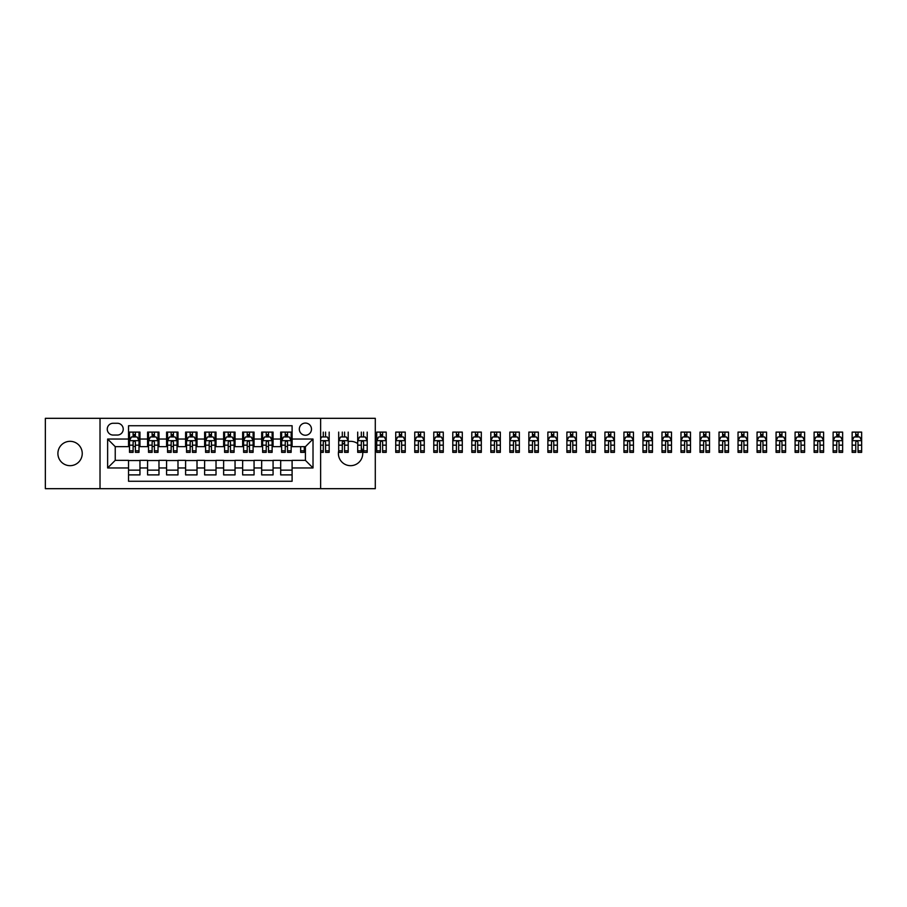 <?xml version="1.0" encoding="UTF-8"?>
<svg xmlns="http://www.w3.org/2000/svg" width="907" height="907" viewBox="0 0 907 907"><rect width="100%" height="100%" fill="white"/><g stroke="black" fill="none" stroke-linecap="round" stroke-linejoin="round"><path stroke-width="1.36" d="M357.698 443.636A12.176 12.176 0 0 0 348.197 441.562M344.581 442.911A12.176 12.176 0 0 0 342.302 444.577M338.685 450.881A12.176 12.176 0 0 0 350.567 465.676A12.176 12.176 0 0 0 361.315 447.786M70.077 441.324A12.176 12.176 0 0 0 57.901 453.5A12.176 12.176 0 0 0 70.077 465.676A12.176 12.176 0 0 0 82.242 453.5A12.176 12.176 0 0 0 70.077 441.324M305.41 423.07A6.088 6.088 0 0 0 299.321 429.158A6.088 6.088 0 0 0 305.41 435.247A6.088 6.088 0 0 0 311.486 429.158A6.088 6.088 0 0 0 305.41 423.07M320.625 488.68L375.294 488.68L375.294 418.32L320.625 418.32L320.625 488.68L100.019 488.68L100.019 418.32L45.35 418.32L45.35 488.68L100.019 488.68M292.099 432.106L280.682 432.106L280.682 439.045L273.075 439.045L273.075 446.652L280.682 446.652L280.682 439.045M273.075 439.045L273.075 432.106L261.67 432.106L261.67 439.045L254.062 439.045L254.062 446.652L261.67 446.652L261.67 439.045M254.062 439.045L254.062 432.106L242.645 432.106L242.645 439.045L235.049 439.045L235.049 446.652L242.645 446.652L242.645 439.045M235.049 439.045L235.049 432.106L223.632 432.106L223.632 439.045L216.025 439.045L216.025 446.652L223.632 446.652L223.632 439.045M216.025 439.045L216.025 432.106L204.619 432.106L204.619 439.045L197.012 439.045L197.012 446.652L204.619 446.652L204.619 439.045M197.012 439.045L197.012 432.106L185.595 432.106L185.595 439.045L177.987 439.045L177.987 446.652L185.595 446.652L185.595 439.045M177.987 439.045L177.987 432.106L166.582 432.106L166.582 439.045L158.974 439.045L158.974 446.652L166.582 446.652L166.582 439.045M158.974 439.045L158.974 432.106L147.569 432.106L147.569 446.652L139.961 446.652L139.961 432.106L128.545 432.106M128.545 474.894L139.961 474.894L139.961 460.348L147.569 460.348L147.569 474.894L158.974 474.894L158.974 460.348L166.582 460.348L166.582 467.955L158.974 467.955M166.582 467.955L166.582 474.894L177.987 474.894L177.987 460.348L185.595 460.348L185.595 467.955L177.987 467.955M185.595 467.955L185.595 474.894L197.012 474.894L197.012 460.348L204.619 460.348L204.619 467.955L197.012 467.955M204.619 467.955L204.619 474.894L216.025 474.894L216.025 460.348L223.632 460.348L223.632 467.955L216.025 467.955M223.632 467.955L223.632 474.894L235.049 474.894L235.049 460.348L242.645 460.348L242.645 467.955L235.049 467.955M242.645 467.955L242.645 474.894L254.062 474.894L254.062 460.348L261.67 460.348L261.67 467.955L254.062 467.955M261.67 467.955L261.67 474.894L273.075 474.894L273.075 460.348L280.682 460.348L280.682 467.955L273.075 467.955M113.148 435.054L117.332 435.054A5.896 5.896 0 0 0 123.227 429.158A5.896 5.896 0 0 0 117.332 423.263L113.148 423.263A5.896 5.896 0 0 0 107.253 429.158A5.896 5.896 0 0 0 113.148 435.054M320.625 418.32L100.019 418.32M292.099 439.045L292.099 425.734L128.545 425.734L128.545 446.652L115.234 446.652L115.234 460.348L128.545 460.348L128.545 481.266L292.099 481.266L292.099 460.348L305.41 460.348L305.41 446.652L292.099 446.652L292.099 439.045L313.017 439.045L313.017 467.955L292.099 467.955M128.545 467.955L107.627 467.955L107.627 439.045L128.545 439.045M280.682 467.955L280.682 474.894L292.099 474.894M128.545 436.857L129.497 436.857M133.114 436.857L135.392 436.857M139.009 436.857L139.961 436.857M128.545 446.459L129.497 446.459M133.114 446.459L135.392 446.459M139.009 446.459L139.961 446.459M128.545 460.541L139.961 460.541M128.545 470.143L139.961 470.143M147.569 446.459L148.521 446.459M152.127 446.459L154.417 446.459M158.022 446.459L158.974 446.459M147.569 436.857L148.521 436.857M152.127 436.857L154.417 436.857M158.022 436.857L158.974 436.857M147.569 460.541L158.974 460.541M147.569 470.143L158.974 470.143M166.582 460.541L177.987 460.541M166.582 470.143L177.987 470.143M166.582 436.857L167.534 436.857M171.151 436.857L173.43 436.857M177.046 436.857L177.987 436.857M166.582 446.459L167.534 446.459M171.151 446.459L173.43 446.459M177.046 446.459L177.987 446.459M185.595 460.541L197.012 460.541M185.595 470.143L197.012 470.143M185.595 436.857L186.547 436.857M190.164 436.857L192.443 436.857M196.059 436.857L197.012 436.857M185.595 446.459L186.547 446.459M190.164 446.459L192.443 446.459M196.059 446.459L197.012 446.459M204.619 460.541L216.025 460.541M204.619 470.143L216.025 470.143M204.619 436.857L205.572 436.857M209.177 436.857L211.467 436.857M215.072 436.857L216.025 436.857M204.619 446.459L205.572 446.459M209.177 446.459L211.467 446.459M215.072 446.459L216.025 446.459M223.632 460.541L235.049 460.541M223.632 470.143L235.049 470.143M223.632 436.857L224.585 436.857M228.201 436.857L230.48 436.857M234.097 436.857L235.049 436.857M223.632 446.459L224.585 446.459M228.201 446.459L230.48 446.459M234.097 446.459L235.049 446.459M242.645 460.541L254.062 460.541M242.645 470.143L254.062 470.143M242.645 436.857L243.598 436.857M247.214 436.857L249.493 436.857M253.11 436.857L254.062 436.857M242.645 446.459L243.598 446.459M247.214 446.459L249.493 446.459M253.11 446.459L254.062 446.459M261.67 460.541L273.075 460.541M261.67 470.143L273.075 470.143M261.67 436.857L262.622 436.857M266.227 436.857L268.517 436.857M272.123 436.857L273.075 436.857M261.67 446.459L262.622 446.459M266.227 446.459L268.517 446.459M272.123 446.459L273.075 446.459M280.682 460.541L292.099 460.541M280.682 470.143L292.099 470.143M280.682 436.857L281.635 436.857M285.252 436.857L287.53 436.857M291.147 436.857L292.099 436.857M280.682 446.459L281.635 446.459M285.252 446.459L287.53 446.459M291.147 446.459L292.099 446.459M115.234 446.652L107.627 439.045M115.234 460.348L107.627 467.955M313.017 439.045L305.41 446.652M313.017 467.955L305.41 460.348M135.392 434.578L133.114 434.578M139.009 450.813L135.392 450.813L135.392 452.355L139.009 452.355L139.009 440.757L137.104 436.959L131.402 436.959L129.497 440.757L129.497 452.355L133.114 452.355L133.114 450.813L129.497 450.813M129.497 440.757L129.497 432.106M139.009 440.757L139.009 432.106M133.114 436.959L133.114 432.106M135.392 432.106L135.392 436.959M135.392 450.813L135.392 442.185C134.633 440.723 133.873 440.723 133.114 442.185L133.114 450.813M154.417 434.578L152.127 434.578M158.022 450.813L154.417 450.813L154.417 452.355L158.022 452.355L158.022 440.757L156.129 436.959L150.415 436.959L148.521 440.757L148.521 452.355L152.127 452.355L152.127 450.813L148.521 450.813M148.521 440.757L148.521 432.106M158.022 440.757L158.022 432.106M152.127 436.959L152.127 432.106M154.417 432.106L154.417 436.959M154.417 450.813L154.417 442.185C153.657 440.723 152.886 440.723 152.127 442.185L152.127 450.813M173.43 434.578L171.151 434.578M177.046 450.813L173.43 450.813L173.43 452.355L177.046 452.355L177.046 440.757L175.142 436.959L169.439 436.959L167.534 440.757L167.534 452.355L171.151 452.355L171.151 450.813L167.534 450.813M167.534 440.757L167.534 432.106M177.046 440.757L177.046 432.106M171.151 436.959L171.151 432.106M173.43 432.106L173.43 436.959M173.43 450.813L173.43 442.185C172.67 440.723 171.911 440.723 171.151 442.185L171.151 450.813M192.443 434.578L190.164 434.578M196.059 450.813L192.443 450.813L192.443 452.355L196.059 452.355L196.059 440.757L194.155 436.959L188.452 436.959L186.547 440.757L186.547 452.355L190.164 452.355L190.164 450.813L186.547 450.813M186.547 440.757L186.547 432.106M196.059 440.757L196.059 432.106M190.164 436.959L190.164 432.106M192.443 432.106L192.443 436.959M192.443 450.813L192.443 442.185C191.683 440.723 190.924 440.723 190.164 442.185L190.164 450.813M211.467 434.578L209.177 434.578M215.072 450.813L211.467 450.813L211.467 452.355L215.072 452.355L215.072 440.757L213.179 436.959L207.465 436.959L205.572 440.757L205.572 452.355L209.177 452.355L209.177 450.813L205.572 450.813M205.572 440.757L205.572 432.106M215.072 440.757L215.072 432.106M209.177 436.959L209.177 432.106M211.467 432.106L211.467 436.959M211.467 450.813L211.467 442.185C210.707 440.723 209.948 440.723 209.177 442.185L209.177 450.813M230.48 434.578L228.201 434.578M234.097 450.813L230.48 450.813L230.48 452.355L234.097 452.355L234.097 440.757L232.192 436.959L226.489 436.959L224.585 440.757L224.585 452.355L228.201 452.355L228.201 450.813L224.585 450.813M224.585 440.757L224.585 432.106M234.097 440.757L234.097 432.106M228.201 436.959L228.201 432.106M230.48 432.106L230.48 436.959M230.48 450.813L230.48 442.185C229.72 440.723 228.961 440.723 228.201 442.185L228.201 450.813M249.493 434.578L247.214 434.578M253.11 450.813L249.493 450.813L249.493 452.355L253.11 452.355L253.11 440.757L251.205 436.959L245.502 436.959L243.598 440.757L243.598 452.355L247.214 452.355L247.214 450.813L243.598 450.813M243.598 440.757L243.598 432.106M253.11 440.757L253.11 432.106M247.214 436.959L247.214 432.106M249.493 432.106L249.493 436.959M249.493 450.813L249.493 442.185C248.733 440.723 247.974 440.723 247.214 442.185L247.214 450.813M268.517 434.578L266.227 434.578M272.123 450.813L268.517 450.813L268.517 452.355L272.123 452.355L272.123 440.757L270.229 436.959L264.515 436.959L262.622 440.757L262.622 452.355L266.227 452.355L266.227 450.813L262.622 450.813M262.622 440.757L262.622 432.106M272.123 440.757L272.123 432.106M266.227 436.959L266.227 432.106M268.517 432.106L268.517 436.959M268.517 450.813L268.517 442.185C267.758 440.723 266.998 440.723 266.227 442.185L266.227 450.813M287.53 434.578L285.252 434.578M291.147 450.813L287.53 450.813L287.53 452.355L291.147 452.355L291.147 440.757L289.242 436.959L283.54 436.959L281.635 440.757L281.635 452.355L285.252 452.355L285.252 450.813L281.635 450.813M281.635 440.757L281.635 432.106M291.147 440.757L291.147 432.106M285.252 436.959L285.252 432.106M287.53 432.106L287.53 436.959M287.53 450.813L287.53 442.185C286.771 440.723 286.011 440.723 285.252 442.185L285.252 450.813M300.648 450.813L300.648 452.355L304.264 452.355L304.264 450.813L300.648 450.813L300.648 446.652M304.264 446.652L304.264 450.813M327.801 438.002L329.173 438.002L329.173 452.355L325.568 452.355L325.568 442.185C324.808 440.723 324.048 440.723 323.277 442.185L323.277 452.355L320.625 452.355M329.173 438.002L329.173 432.106M329.173 440.757L327.28 436.959L321.566 436.959L320.625 438.852M323.277 436.959L323.277 432.106M325.568 432.106L325.568 436.959M348.197 450.813L344.581 450.813L344.581 452.355L348.197 452.355L348.197 440.757L346.293 436.959L340.59 436.959L338.685 440.757L338.685 452.355L342.302 452.355L342.302 450.813L338.685 450.813M338.685 440.757L338.685 432.106M348.197 440.757L348.197 432.106M342.302 436.959L342.302 432.106M344.581 432.106L344.581 436.959M344.581 450.813L344.581 442.185C343.821 440.723 343.061 440.723 342.302 442.185L342.302 450.813M367.21 450.813L363.594 450.813L363.594 452.355L367.21 452.355L367.21 440.757L365.306 436.959L359.603 436.959L357.698 440.757L357.698 452.355L361.315 452.355L361.315 450.813L357.698 450.813M357.698 440.757L357.698 432.106M367.21 440.757L367.21 432.106M361.315 436.959L361.315 432.106M363.594 432.106L363.594 436.959M363.594 450.813L363.594 442.185C362.834 440.723 362.074 440.723 361.315 442.185L361.315 450.813M380.328 432.106L386.223 432.106L386.223 452.355L382.618 452.355L382.618 442.185C381.858 440.723 381.099 440.723 380.328 442.185L380.328 452.355L376.722 452.355L376.722 432.106L380.328 432.106L380.328 436.959M382.618 434.578L380.328 434.578M386.223 440.757L384.33 436.959L378.616 436.959L376.722 440.757M382.618 432.106L382.618 436.959M382.618 436.857L380.328 436.857M399.352 432.106L405.248 432.106L405.248 452.355L401.631 452.355L401.631 442.185C400.871 440.723 400.112 440.723 399.352 442.185L399.352 452.355L395.735 452.355L395.735 432.106L399.352 432.106L399.352 436.959M401.631 434.578L399.352 434.578M405.248 440.757L403.343 436.959L397.64 436.959L395.735 440.757M401.631 432.106L401.631 436.959M401.631 436.857L399.352 436.857M418.365 432.106L424.261 432.106L424.261 452.355L420.644 452.355L420.644 442.185C419.884 440.723 419.125 440.723 418.365 442.185L418.365 452.355L414.748 452.355L414.748 432.106L418.365 432.106L418.365 436.959M420.644 434.578L418.365 434.578M424.261 440.757L422.356 436.959L416.653 436.959L414.748 440.757M420.644 432.106L420.644 436.959M420.644 436.857L418.365 436.857M437.378 432.106L443.274 432.106L443.274 452.355L439.668 452.355L439.668 442.185C438.909 440.723 438.149 440.723 437.378 442.185L437.378 452.355L433.773 452.355L433.773 432.106L437.378 432.106L437.378 436.959M439.668 434.578L437.378 434.578M443.274 440.757L441.38 436.959L435.666 436.959L433.773 440.757M439.668 432.106L439.668 436.959M439.668 436.857L437.378 436.857M456.402 432.106L462.298 432.106L462.298 452.355L458.681 452.355L458.681 442.185C457.922 440.723 457.162 440.723 456.402 442.185L456.402 452.355L452.786 452.355L452.786 432.106L456.402 432.106L456.402 436.959M458.681 434.578L456.402 434.578M462.298 440.757L460.393 436.959L454.69 436.959L452.786 440.757M458.681 432.106L458.681 436.959M458.681 436.857L456.402 436.857M475.415 432.106L481.311 432.106L481.311 452.355L477.694 452.355L477.694 442.185C476.935 440.723 476.175 440.723 475.415 442.185L475.415 452.355L471.799 452.355L471.799 432.106L475.415 432.106L475.415 436.959M477.694 434.578L475.415 434.578M481.311 440.757L479.406 436.959L473.703 436.959L471.799 440.757M477.694 432.106L477.694 436.959M477.694 436.857L475.415 436.857M494.428 432.106L500.324 432.106L500.324 452.355L496.719 452.355L496.719 442.185C495.959 440.723 495.199 440.723 494.428 442.185L494.428 452.355L490.823 452.355L490.823 432.106L494.428 432.106L494.428 436.959M496.719 434.578L494.428 434.578M500.324 440.757L498.431 436.959L492.728 436.959L490.823 440.757M496.719 432.106L496.719 436.959M496.719 436.857L494.428 436.857M513.453 432.106L519.348 432.106L519.348 452.355L515.732 452.355L515.732 442.185C514.972 440.723 514.212 440.723 513.453 442.185L513.453 452.355L509.836 452.355L509.836 432.106L513.453 432.106L513.453 436.959M515.732 434.578L513.453 434.578M519.348 440.757L517.443 436.959L511.741 436.959L509.836 440.757M515.732 432.106L515.732 436.959M515.732 436.857L513.453 436.857M532.466 432.106L538.361 432.106L538.361 452.355L534.745 452.355L534.745 442.185C533.985 440.723 533.225 440.723 532.466 442.185L532.466 452.355L528.849 452.355L528.849 432.106L532.466 432.106L532.466 436.959M534.745 434.578L532.466 434.578M538.361 440.757L536.456 436.959L530.754 436.959L528.849 440.757M534.745 432.106L534.745 436.959M534.745 436.857L532.466 436.857M551.49 432.106L557.374 432.106L557.374 452.355L553.769 452.355L553.769 442.185C553.009 440.723 552.25 440.723 551.49 442.185L551.49 452.355L547.873 452.355L547.873 432.106L551.49 432.106L551.49 436.959M553.769 434.578L551.49 434.578M557.374 440.757L555.481 436.959L549.778 436.959L547.873 440.757M553.769 432.106L553.769 436.959M553.769 436.857L551.49 436.857M570.503 432.106L576.399 432.106L576.399 452.355L572.782 452.355L572.782 442.185C572.022 440.723 571.263 440.723 570.503 442.185L570.503 452.355L566.886 452.355L566.886 432.106L570.503 432.106L570.503 436.959M572.782 434.578L570.503 434.578M576.399 440.757L574.494 436.959L568.791 436.959L566.886 440.757M572.782 432.106L572.782 436.959M572.782 436.857L570.503 436.857M589.516 432.106L595.411 432.106L595.411 452.355L591.795 452.355L591.795 442.185C591.035 440.723 590.276 440.723 589.516 442.185L589.516 452.355L585.911 452.355L585.911 432.106L589.516 432.106L589.516 436.959M591.795 434.578L589.516 434.578M595.411 440.757L593.507 436.959L587.804 436.959L585.911 440.757M591.795 432.106L591.795 436.959M591.795 436.857L589.516 436.857M608.54 432.106L614.436 432.106L614.436 452.355L610.819 452.355L610.819 442.185C610.06 440.723 609.3 440.723 608.54 442.185L608.54 452.355L604.924 452.355L604.924 432.106L608.54 432.106L608.54 436.959M610.819 434.578L608.54 434.578M614.436 440.757L612.531 436.959L606.828 436.959L604.924 440.757M610.819 432.106L610.819 436.959M610.819 436.857L608.54 436.857M627.553 432.106L633.449 432.106L633.449 452.355L629.832 452.355L629.832 442.185C629.073 440.723 628.313 440.723 627.553 442.185L627.553 452.355L623.937 452.355L623.937 432.106L627.553 432.106L627.553 436.959M629.832 434.578L627.553 434.578M633.449 440.757L631.544 436.959L625.841 436.959L623.937 440.757M629.832 432.106L629.832 436.959M629.832 436.857L627.553 436.857M646.566 432.106L652.462 432.106L652.462 452.355L648.856 452.355L648.856 442.185C648.097 440.723 647.326 440.723 646.566 442.185L646.566 452.355L642.961 452.355L642.961 432.106L646.566 432.106L646.566 436.959M648.856 434.578L646.566 434.578M652.462 440.757L650.557 436.959L644.854 436.959L642.961 440.757M648.856 432.106L648.856 436.959M648.856 436.857L646.566 436.857M665.591 432.106L671.486 432.106L671.486 452.355L667.869 452.355L667.869 442.185C667.11 440.723 666.35 440.723 665.591 442.185L665.591 452.355L661.974 452.355L661.974 432.106L665.591 432.106L665.591 436.959M667.869 434.578L665.591 434.578M671.486 440.757L669.581 436.959L663.879 436.959L661.974 440.757M667.869 432.106L667.869 436.959M667.869 436.857L665.591 436.857M684.604 432.106L690.499 432.106L690.499 452.355L686.882 452.355L686.882 442.185C686.123 440.723 685.363 440.723 684.604 442.185L684.604 452.355L680.987 452.355L680.987 432.106L684.604 432.106L684.604 436.959M686.882 434.578L684.604 434.578M690.499 440.757L688.594 436.959L682.892 436.959L680.987 440.757M686.882 432.106L686.882 436.959M686.882 436.857L684.604 436.857M703.617 432.106L709.512 432.106L709.512 452.355L705.907 452.355L705.907 442.185C705.147 440.723 704.376 440.723 703.617 442.185L703.617 452.355L700.011 452.355L700.011 432.106L703.617 432.106L703.617 436.959M705.907 434.578L703.617 434.578M709.512 440.757L707.619 436.959L701.905 436.959L700.011 440.757M705.907 432.106L705.907 436.959M705.907 436.857L703.617 436.857M722.641 432.106L728.536 432.106L728.536 452.355L724.92 452.355L724.92 442.185C724.16 440.723 723.401 440.723 722.641 442.185L722.641 452.355L719.024 452.355L719.024 432.106L722.641 432.106L722.641 436.959M724.92 434.578L722.641 434.578M728.536 440.757L726.632 436.959L720.929 436.959L719.024 440.757M724.92 432.106L724.92 436.959M724.92 436.857L722.641 436.857M741.654 432.106L747.549 432.106L747.549 452.355L743.933 452.355L743.933 442.185C743.173 440.723 742.414 440.723 741.654 442.185L741.654 452.355L738.037 452.355L738.037 432.106L741.654 432.106L741.654 436.959M743.933 434.578L741.654 434.578M747.549 440.757L745.645 436.959L739.942 436.959L738.037 440.757M743.933 432.106L743.933 436.959M743.933 436.857L741.654 436.857M760.667 432.106L766.562 432.106L766.562 452.355L762.957 452.355L762.957 442.185C762.197 440.723 761.427 440.723 760.667 442.185L760.667 452.355L757.062 452.355L757.062 432.106L760.667 432.106L760.667 436.959M762.957 434.578L760.667 434.578M766.562 440.757L764.669 436.959L758.955 436.959L757.062 440.757M762.957 432.106L762.957 436.959M762.957 436.857L760.667 436.857M779.691 432.106L785.587 432.106L785.587 452.355L781.97 452.355L781.97 442.185C781.21 440.723 780.451 440.723 779.691 442.185L779.691 452.355L776.075 452.355L776.075 432.106L779.691 432.106L779.691 436.959M781.97 434.578L779.691 434.578M785.587 440.757L783.682 436.959L777.979 436.959L776.075 440.757M781.97 432.106L781.97 436.959M781.97 436.857L779.691 436.857M798.704 432.106L804.6 432.106L804.6 452.355L800.983 452.355L800.983 442.185C800.223 440.723 799.464 440.723 798.704 442.185L798.704 452.355L795.088 452.355L795.088 432.106L798.704 432.106L798.704 436.959M800.983 434.578L798.704 434.578M804.6 440.757L802.695 436.959L796.992 436.959L795.088 440.757M800.983 432.106L800.983 436.959M800.983 436.857L798.704 436.857M817.717 432.106L823.613 432.106L823.613 452.355L820.007 452.355L820.007 442.185C819.248 440.723 818.488 440.723 817.717 442.185L817.717 452.355L814.112 452.355L814.112 432.106L817.717 432.106L817.717 436.959M820.007 434.578L817.717 434.578M823.613 440.757L821.719 436.959L816.005 436.959L814.112 440.757M820.007 432.106L820.007 436.959M820.007 436.857L817.717 436.857M836.742 432.106L842.637 432.106L842.637 452.355L839.02 452.355L839.02 442.185C838.261 440.723 837.501 440.723 836.742 442.185L836.742 452.355L833.125 452.355L833.125 432.106L836.742 432.106L836.742 436.959M839.02 434.578L836.742 434.578M842.637 440.757L840.732 436.959L835.03 436.959L833.125 440.757M839.02 432.106L839.02 436.959M839.02 436.857L836.742 436.857M855.755 432.106L861.65 432.106L861.65 452.355L858.033 452.355L858.033 442.185C857.274 440.723 856.514 440.723 855.755 442.185L855.755 452.355L852.138 452.355L852.138 432.106L855.755 432.106L855.755 436.959M858.033 434.578L855.755 434.578M861.65 440.757L859.745 436.959L854.043 436.959L852.138 440.757M858.033 432.106L858.033 436.959M858.033 436.857L855.755 436.857M147.569 467.955L139.961 467.955M147.569 439.045L139.961 439.045M138.964 440.666L129.542 440.666M129.497 438.002L130.88 438.002M137.626 438.002L139.009 438.002M133.114 445.167L129.497 445.167M139.009 445.167L135.392 445.167M135.392 435.791L133.114 435.791M157.977 440.666L148.567 440.666M148.521 438.002L149.893 438.002M156.65 438.002L158.022 438.002M152.127 445.167L148.521 445.167M158.022 445.167L154.417 445.167M154.417 435.791L152.127 435.791M176.99 440.666L167.58 440.666M167.534 438.002L168.917 438.002M175.663 438.002L177.046 438.002M171.151 445.167L167.534 445.167M177.046 445.167L173.43 445.167M173.43 435.791L171.151 435.791M196.014 440.666L186.593 440.666M186.547 438.002L187.93 438.002M194.676 438.002L196.059 438.002M190.164 445.167L186.547 445.167M196.059 445.167L192.443 445.167M192.443 435.791L190.164 435.791M215.027 440.666L205.617 440.666M205.572 438.002L206.943 438.002M213.701 438.002L215.072 438.002M209.177 445.167L205.572 445.167M215.072 445.167L211.467 445.167M211.467 435.791L209.177 435.791M234.04 440.666L224.63 440.666M224.585 438.002L225.968 438.002M232.714 438.002L234.097 438.002M228.201 445.167L224.585 445.167M234.097 445.167L230.48 445.167M230.48 435.791L228.201 435.791M253.064 440.666L243.654 440.666M243.598 438.002L244.981 438.002M251.727 438.002L253.11 438.002M247.214 445.167L243.598 445.167M253.11 445.167L249.493 445.167M249.493 435.791L247.214 435.791M272.077 440.666L262.667 440.666M262.622 438.002L263.994 438.002M270.751 438.002L272.123 438.002M266.227 445.167L262.622 445.167M272.123 445.167L268.517 445.167M268.517 435.791L266.227 435.791M291.09 440.666L281.68 440.666M281.635 438.002L283.018 438.002M289.764 438.002L291.147 438.002M285.252 445.167L281.635 445.167M291.147 445.167L287.53 445.167M287.53 435.791L285.252 435.791M329.128 440.666L320.625 440.666M323.277 450.813L320.625 450.813M329.173 450.813L325.568 450.813M323.277 445.167L320.625 445.167M329.173 445.167L325.568 445.167M348.152 440.666L338.73 440.666M338.685 438.002L340.068 438.002M346.814 438.002L348.197 438.002M342.302 445.167L338.685 445.167M348.197 445.167L344.581 445.167M367.165 440.666L357.755 440.666M357.698 438.002L359.081 438.002M365.827 438.002L367.21 438.002M361.315 445.167L357.698 445.167M367.21 445.167L363.594 445.167M386.178 440.666L376.768 440.666M376.722 438.002L378.094 438.002M384.851 438.002L386.223 438.002M380.328 450.813L376.722 450.813M386.223 450.813L382.618 450.813M380.328 445.167L376.722 445.167M386.223 445.167L382.618 445.167M382.618 435.791L380.328 435.791M405.202 440.666L395.781 440.666M395.735 438.002L397.119 438.002M403.864 438.002L405.248 438.002M399.352 450.813L395.735 450.813M405.248 450.813L401.631 450.813M399.352 445.167L395.735 445.167M405.248 445.167L401.631 445.167M401.631 435.791L399.352 435.791M424.215 440.666L414.805 440.666M414.748 438.002L416.132 438.002M422.877 438.002L424.261 438.002M418.365 450.813L414.748 450.813M424.261 450.813L420.644 450.813M418.365 445.167L414.748 445.167M424.261 445.167L420.644 445.167M420.644 435.791L418.365 435.791M443.228 440.666L433.818 440.666M433.773 438.002L435.145 438.002M441.902 438.002L443.274 438.002M437.378 450.813L433.773 450.813M443.274 450.813L439.668 450.813M437.378 445.167L433.773 445.167M443.274 445.167L439.668 445.167M439.668 435.791L437.378 435.791M462.253 440.666L452.831 440.666M452.786 438.002L454.169 438.002M460.915 438.002L462.298 438.002M456.402 450.813L452.786 450.813M462.298 450.813L458.681 450.813M456.402 445.167L452.786 445.167M462.298 445.167L458.681 445.167M458.681 435.791L456.402 435.791M481.266 440.666L471.855 440.666M471.799 438.002L473.182 438.002M479.939 438.002L481.311 438.002M475.415 450.813L471.799 450.813M481.311 450.813L477.694 450.813M475.415 445.167L471.799 445.167M481.311 445.167L477.694 445.167M477.694 435.791L475.415 435.791M500.279 440.666L490.868 440.666M490.823 438.002L492.195 438.002M498.952 438.002L500.324 438.002M494.428 450.813L490.823 450.813M500.324 450.813L496.719 450.813M494.428 445.167L490.823 445.167M500.324 445.167L496.719 445.167M496.719 435.791L494.428 435.791M519.303 440.666L509.881 440.666M509.836 438.002L511.219 438.002M517.965 438.002L519.348 438.002M513.453 450.813L509.836 450.813M519.348 450.813L515.732 450.813M513.453 445.167L509.836 445.167M519.348 445.167L515.732 445.167M515.732 435.791L513.453 435.791M538.316 440.666L528.906 440.666M528.849 438.002L530.232 438.002M536.989 438.002L538.361 438.002M532.466 450.813L528.849 450.813M538.361 450.813L534.745 450.813M532.466 445.167L528.849 445.167M538.361 445.167L534.745 445.167M534.745 435.791L532.466 435.791M557.329 440.666L547.919 440.666M547.873 438.002L549.245 438.002M556.002 438.002L557.374 438.002M551.49 450.813L547.873 450.813M557.374 450.813L553.769 450.813M551.49 445.167L547.873 445.167M557.374 445.167L553.769 445.167M553.769 435.791L551.49 435.791M576.353 440.666L566.932 440.666M566.886 438.002L568.27 438.002M575.015 438.002L576.399 438.002M570.503 450.813L566.886 450.813M576.399 450.813L572.782 450.813M570.503 445.167L566.886 445.167M576.399 445.167L572.782 445.167M572.782 435.791L570.503 435.791M595.366 440.666L585.956 440.666M585.911 438.002L587.283 438.002M594.04 438.002L595.411 438.002M589.516 450.813L585.911 450.813M595.411 450.813L591.795 450.813M589.516 445.167L585.911 445.167M595.411 445.167L591.795 445.167M591.795 435.791L589.516 435.791M614.379 440.666L604.969 440.666M604.924 438.002L606.295 438.002M613.053 438.002L614.436 438.002M608.54 450.813L604.924 450.813M614.436 450.813L610.819 450.813M608.54 445.167L604.924 445.167M614.436 445.167L610.819 445.167M610.819 435.791L608.54 435.791M633.403 440.666L623.982 440.666M623.937 438.002L625.32 438.002M632.066 438.002L633.449 438.002M627.553 450.813L623.937 450.813M633.449 450.813L629.832 450.813M627.553 445.167L623.937 445.167M633.449 445.167L629.832 445.167M629.832 435.791L627.553 435.791M652.416 440.666L643.006 440.666M642.961 438.002L644.333 438.002M651.09 438.002L652.462 438.002M646.566 450.813L642.961 450.813M652.462 450.813L648.856 450.813M646.566 445.167L642.961 445.167M652.462 445.167L648.856 445.167M648.856 435.791L646.566 435.791M671.429 440.666L662.019 440.666M661.974 438.002L663.346 438.002M670.103 438.002L671.486 438.002M665.591 450.813L661.974 450.813M671.486 450.813L667.869 450.813M665.591 445.167L661.974 445.167M671.486 445.167L667.869 445.167M667.869 435.791L665.591 435.791M690.454 440.666L681.032 440.666M680.987 438.002L682.37 438.002M689.116 438.002L690.499 438.002M684.604 450.813L680.987 450.813M690.499 450.813L686.882 450.813M684.604 445.167L680.987 445.167M690.499 445.167L686.882 445.167M686.882 435.791L684.604 435.791M709.467 440.666L700.057 440.666M700.011 438.002L701.383 438.002M708.14 438.002L709.512 438.002M703.617 450.813L700.011 450.813M709.512 450.813L705.907 450.813M703.617 445.167L700.011 445.167M709.512 445.167L705.907 445.167M705.907 435.791L703.617 435.791M728.48 440.666L719.07 440.666M719.024 438.002L720.407 438.002M727.153 438.002L728.536 438.002M722.641 450.813L719.024 450.813M728.536 450.813L724.92 450.813M722.641 445.167L719.024 445.167M728.536 445.167L724.92 445.167M724.92 435.791L722.641 435.791M747.504 440.666L738.083 440.666M738.037 438.002L739.42 438.002M746.166 438.002L747.549 438.002M741.654 450.813L738.037 450.813M747.549 450.813L743.933 450.813M741.654 445.167L738.037 445.167M747.549 445.167L743.933 445.167M743.933 435.791L741.654 435.791M766.517 440.666L757.107 440.666M757.062 438.002L758.433 438.002M765.191 438.002L766.562 438.002M760.667 450.813L757.062 450.813M766.562 450.813L762.957 450.813M760.667 445.167L757.062 445.167M766.562 445.167L762.957 445.167M762.957 435.791L760.667 435.791M785.53 440.666L776.12 440.666M776.075 438.002L777.458 438.002M784.204 438.002L785.587 438.002M779.691 450.813L776.075 450.813M785.587 450.813L781.97 450.813M779.691 445.167L776.075 445.167M785.587 445.167L781.97 445.167M781.97 435.791L779.691 435.791M804.554 440.666L795.133 440.666M795.088 438.002L796.471 438.002M803.217 438.002L804.6 438.002M798.704 450.813L795.088 450.813M804.6 450.813L800.983 450.813M798.704 445.167L795.088 445.167M804.6 445.167L800.983 445.167M800.983 435.791L798.704 435.791M823.567 440.666L814.157 440.666M814.112 438.002L815.484 438.002M822.241 438.002L823.613 438.002M817.717 450.813L814.112 450.813M823.613 450.813L820.007 450.813M817.717 445.167L814.112 445.167M823.613 445.167L820.007 445.167M820.007 435.791L817.717 435.791M842.58 440.666L833.17 440.666M833.125 438.002L834.508 438.002M841.254 438.002L842.637 438.002M836.742 450.813L833.125 450.813M842.637 450.813L839.02 450.813M836.742 445.167L833.125 445.167M842.637 445.167L839.02 445.167M839.02 435.791L836.742 435.791M861.605 440.666L852.195 440.666M852.138 438.002L853.521 438.002M860.267 438.002L861.65 438.002M855.755 450.813L852.138 450.813M861.65 450.813L858.033 450.813M855.755 445.167L852.138 445.167M861.65 445.167L858.033 445.167M858.033 435.791L855.755 435.791"/></g></svg>
